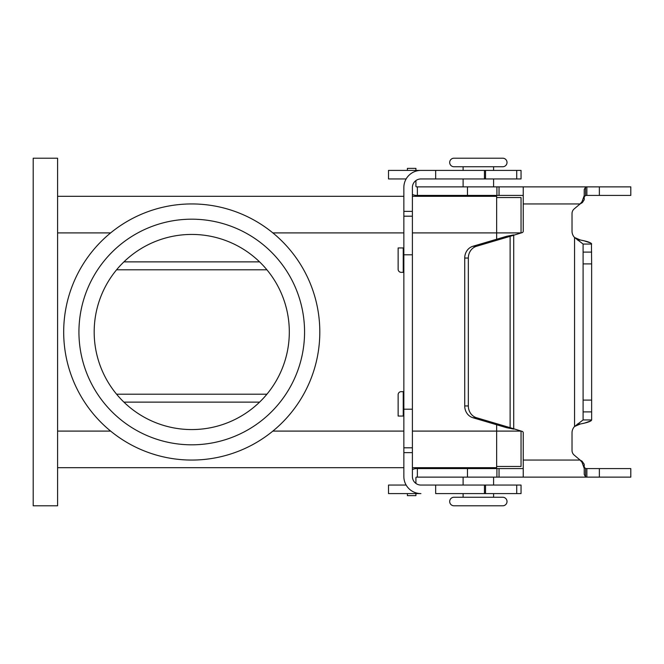 <?xml version="1.0" encoding="UTF-8"?>
<svg xmlns="http://www.w3.org/2000/svg" width="664" height="664" viewBox="0 0 664 664"><rect width="100%" height="100%" fill="white"/><g stroke="black" fill="none" stroke-linecap="round" stroke-linejoin="round"><path stroke-width="1" d="M453.96 505.794L502.739 505.794L453.96 505.794A4.266 4.266 0 0 1 449.694 501.519A4.266 4.266 0 0 1 453.96 497.253A4.266 4.266 0 0 0 449.694 501.519A4.266 4.266 0 0 0 453.96 505.794L502.739 505.794A4.266 4.266 0 0 0 507.014 501.519A4.266 4.266 0 0 0 502.739 497.253L453.96 497.253L463.107 497.253L463.107 493.593M493.593 166.747L493.593 170.407L493.593 166.747L502.739 166.747L453.96 166.747A4.266 4.266 0 0 1 449.694 162.481A4.266 4.266 0 0 1 453.96 158.206L502.739 158.206L453.96 158.206M502.739 166.747A4.266 4.266 0 0 0 507.014 162.481A4.266 4.266 0 0 0 502.739 158.206M493.593 468.593L463.107 468.286M463.107 477.134L463.107 485.06L463.107 477.134M493.593 477.134L493.593 485.06M493.593 497.253L493.593 493.593L493.593 497.253L502.739 497.253M487.5 467.68L487.5 468.286M469.207 467.68L469.207 468.286L469.207 467.68M493.593 195.714L463.107 195.407M493.593 186.866L493.593 178.94L493.593 186.866M463.107 186.866L463.107 178.94M463.107 170.407L463.107 166.747L453.96 166.747M469.207 196.32L469.207 195.714L469.207 196.32M487.5 196.32L487.5 195.714M191.747 203.939A128.061 128.061 0 0 1 319.807 332A128.061 128.061 0 0 1 191.747 460.061A128.061 128.061 0 0 1 63.686 332A128.061 128.061 0 0 1 191.747 203.939M585.067 186.866L586.868 186.866L586.868 195.407L630.8 195.407L630.8 186.866L417.374 186.866L417.374 195.407L523.24 195.407M94.18 332A97.566 97.566 0 0 0 191.747 429.566A97.566 97.566 0 0 0 289.313 332A97.566 97.566 0 0 0 191.747 234.433A97.566 97.566 0 0 0 94.18 332M57.594 196.32L403.853 196.32M412.394 196.32L496.647 196.32L496.647 239.256M304.56 332A112.814 112.814 0 0 0 191.747 219.186A112.814 112.814 0 0 0 78.933 332A112.814 112.814 0 0 0 191.747 444.814A112.814 112.814 0 0 0 304.56 332M388.506 493.593L388.506 485.06L388.506 493.593L420.926 493.593A17.073 17.073 0 0 1 403.853 476.52L403.853 409.198L412.394 409.198L412.394 187.48A8.541 8.541 0 0 1 420.926 178.94A8.541 8.541 0 0 0 415.921 180.566L415.921 186.26A0.606 0.606 0 0 0 416.536 186.866A0.606 0.606 0 0 1 415.921 186.26M412.394 467.68L496.647 467.68L496.647 424.744M116.582 269.791L266.911 269.791M266.911 394.208L116.582 394.208M523.24 432.82A1.527 1.527 0 0 0 522.111 431.351A1.527 1.527 0 0 1 523.24 432.82L523.24 477.134L416.536 477.134A0.606 0.606 0 0 0 415.921 477.74L415.921 483.434A8.541 8.541 0 0 0 420.926 485.06L521.041 485.06L521.041 493.593L521.041 485.06M521.041 431.06L521.041 466.46L496.647 466.46M521.041 232.939L521.041 197.54L496.647 197.54M57.594 467.68L403.853 467.68M57.594 505.794L57.594 158.206L33.2 158.206L33.2 505.794L57.594 505.794M403.853 391.66L401.189 391.66A3.046 3.046 0 0 0 398.134 394.707L398.134 416.054L403.853 416.054M412.394 409.198L412.394 476.52A8.541 8.541 0 0 0 420.926 485.06M388.506 485.06L406.144 485.06M435.667 485.06L435.667 493.593L521.041 493.593M484.446 493.593L484.446 485.06M403.853 409.198L403.853 187.48A17.073 17.073 0 0 1 420.926 170.407L521.041 170.407L521.041 178.94L420.926 178.94M403.853 247.946L398.134 247.946L398.134 269.293A3.046 3.046 0 0 0 401.189 272.34L403.853 272.34M435.667 178.94L435.667 170.407L388.506 170.407L388.506 178.94L406.144 178.94M484.446 170.407L484.446 178.94M415.921 170.407L415.921 168.349L407.389 168.349L407.389 170.407M416.536 195.407L417.374 195.407L416.536 195.407A9.147 9.147 0 0 1 412.394 194.411M582.361 202.611L584.22 199.756L584.22 196.718L585.565 195.531L585.565 187.123L586.868 186.866M572.019 213.559A6.1 6.1 0 0 1 574.202 208.894A6.1 6.1 0 0 0 572.019 213.559L572.019 231.18A9.147 9.147 0 0 0 574.559 237.504A9.147 9.147 0 0 1 572.019 231.18M572.019 450.441A6.1 6.1 0 0 0 574.202 455.106A6.1 6.1 0 0 1 572.019 450.441L572.019 432.82A9.147 9.147 0 0 1 574.559 426.495A9.147 9.147 0 0 0 572.019 432.82M523.24 231.18A1.527 1.527 0 0 1 522.111 232.649A1.527 1.527 0 0 0 523.24 231.18L523.24 186.866M583.407 240.675L578.759 239.613M578.128 239.397L574.559 237.504L583.1 244.053L583.1 263.898L591.641 263.898L591.433 243.547M590.844 243.041L584.337 240.891M584.835 422.993L591.035 420.827M577.448 240.019L580.336 240.019L574.559 237.504L574.559 426.495L580.336 423.981C587.474 422.636 591.242 421.291 591.641 419.947L583.1 419.947L574.559 426.495L580.336 423.981L577.448 423.981M582.038 462.318L584.22 468.427L584.22 464.244L582.038 461.189L582.038 462.318L580.095 460.061L582.038 461.189L584.22 464.244L584.22 467.282L585.565 468.469L586.868 468.593L586.868 477.134L523.24 477.134M417.374 477.134L417.374 468.593L416.536 468.593L523.24 468.593M415.921 168.349L407.389 168.349L415.921 168.349M417.374 186.866L416.536 186.866M630.8 186.866L630.8 195.407M586.868 195.407L585.565 195.531L584.22 196.718L584.22 189.497L585.565 187.123M582.038 202.81L580.095 203.939L582.038 201.682L584.22 195.573L584.22 189.497L584.22 199.756L584.22 195.573L584.22 199.756L582.038 202.81L582.038 201.682M522.111 232.649L510.118 236.334L506.507 236.334L513.72 234.898L513.72 429.102L506.507 427.666L510.118 427.666L522.111 431.351M523.24 460.061L580.095 460.061L574.202 455.106M523.24 203.939L580.095 203.939L574.202 208.894M580.336 240.019C587.474 241.364 591.242 242.709 591.641 244.053L583.1 244.053M585.565 476.876L585.565 468.469L584.22 467.282L584.22 468.427L584.22 464.244L584.22 474.503L584.22 468.427L584.22 474.503L585.565 476.876L586.868 477.134L599.36 477.134L599.36 468.593L630.8 468.593L630.8 477.134L599.36 477.134M586.868 468.593L599.36 468.593M412.394 469.589A9.147 9.147 0 0 1 416.536 468.593M585.067 477.134L586.868 477.134M630.8 477.134L630.8 468.593M416.536 477.134A0.606 0.606 0 0 0 415.921 477.74M415.921 493.593L415.921 495.651L407.389 495.651L407.389 493.593M476.528 246.269A12.193 11.056 -90 0 0 468.336 258.047L468.336 405.953A12.193 11.056 90 0 0 476.528 417.731L510.118 427.666L510.118 236.334L476.528 246.269L472.917 246.269A12.193 11.056 90 0 0 464.725 258.047L464.725 405.953A12.193 11.056 -90 0 0 472.917 417.731L506.507 427.666M506.507 236.334L472.917 246.269M583.1 419.947L583.1 263.898M583.1 400.101L591.641 400.101L591.641 263.898M591.641 400.101L591.641 419.947M467.473 186.866L467.473 195.407M272.863 232.906L403.853 232.906M412.394 232.906L521.041 232.906M57.594 232.906L110.631 232.906M272.863 431.094L403.853 431.094M412.394 431.094L521.041 431.094M259.582 261.873L123.911 261.873M259.582 402.127L123.911 402.127M57.594 431.094L110.631 431.094M403.247 416.054L403.247 391.66M485.533 493.593L485.533 485.06M516.716 493.593L516.716 485.06M403.853 452.64L412.394 452.64M403.853 447.81L412.394 447.81M403.853 254.802L412.394 254.802M403.247 272.34L403.247 247.946M485.533 170.407L485.533 178.94M516.716 170.407L516.716 178.94M403.853 211.359L412.394 211.359M403.853 216.19L412.394 216.19M599.36 186.866L599.36 195.407M499.037 477.134L499.037 468.593M496.913 477.134L496.913 468.593M467.473 477.134L467.473 468.593M468.336 258.047L464.725 258.047M476.528 417.731L472.917 417.731M468.336 405.953L464.725 405.953M583.1 252.112L591.641 252.112M583.1 411.887L591.641 411.887M499.037 186.866L499.037 195.407M496.913 186.866L496.913 195.407M584.22 196.718L584.22 195.573M584.22 474.503L584.22 468.427"/></g></svg>
